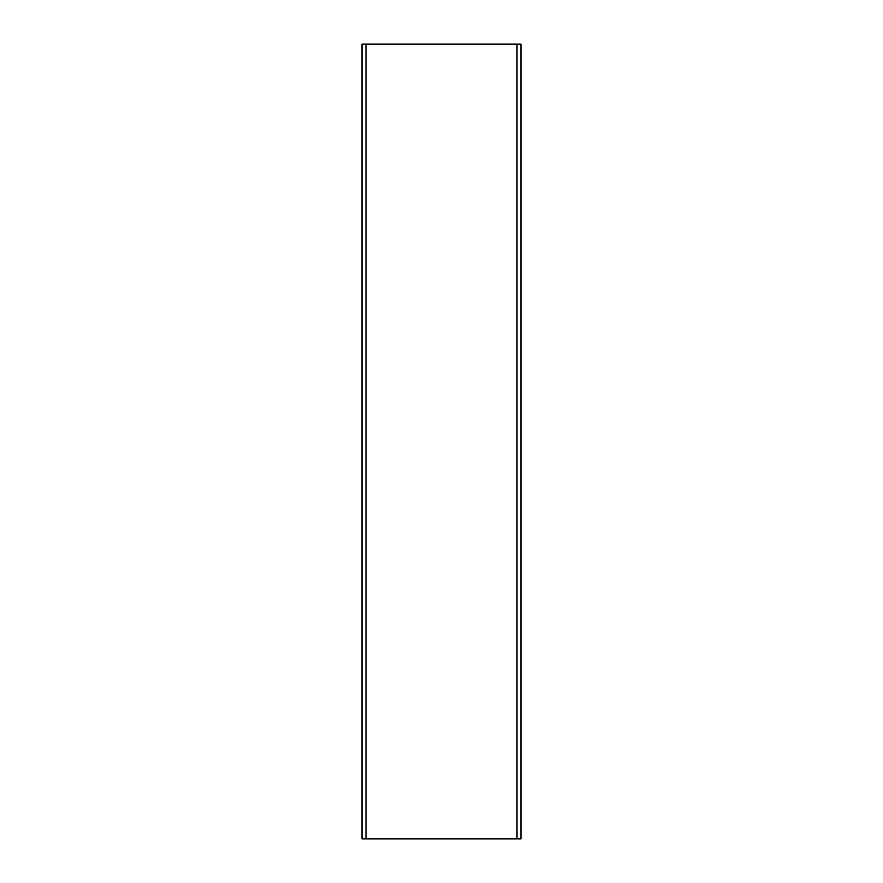 <?xml version="1.0" encoding="UTF-8"?>
<svg xmlns="http://www.w3.org/2000/svg" width="883" height="883" viewBox="0 0 883 883"><rect width="100%" height="100%" fill="white"/><g stroke="black" fill="none" stroke-linecap="round" stroke-linejoin="round"><path stroke-width="1.32" d="M516.996 838.85L362.03 838.85L362.03 44.15L520.97 44.15L520.97 838.85L516.996 838.85L516.996 44.15M366.004 838.85L366.004 44.15"/></g></svg>
